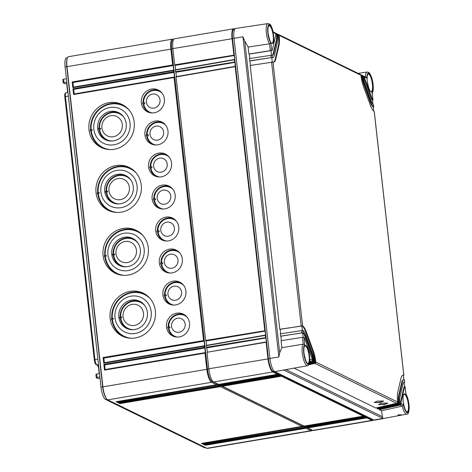 <?xml version="1.0" encoding="UTF-8"?>
<svg xmlns="http://www.w3.org/2000/svg" width="472" height="472" viewBox="0 0 472 472"><rect width="100%" height="100%" fill="white"/><g stroke="black" fill="none" stroke-linecap="round" stroke-linejoin="round"><path stroke-width="0.71" d="M66.67 83.585L67.514 91.09A3.398 0.95 -99.6 0 1 67.579 92.365M99.203 373.594L98.683 368.962A3.398 0.95 -99.6 0 0 97.285 365.145L96.04 364.543A4.218 1.174 -99.6 0 1 94.306 359.8L64.806 96.79A4.218 1.174 -99.6 0 1 65.189 93.35L65.862 92.754A4.702 1.31 -99.6 0 1 66.068 92.648L67.933 92.3M100.105 379.116L100.064 378.998A3.044 0.85 -99.6 0 1 99.875 378.408M191.107 441.208A4.218 1.174 -99.6 0 1 191.077 441.196A4.218 1.174 -99.6 0 1 191.042 441.184L109.551 401.401A4.218 1.174 -99.6 0 1 109.339 401.247M96.04 364.543L98.111 365.487A2.915 0.814 -99.6 0 1 98.66 366.213M98.483 364.638L96.872 364.88A4.702 1.31 -99.6 0 1 94.937 359.599L97.857 359.092M64.806 96.79L65.437 96.589L94.937 359.599L94.306 359.8M68.357 96.087L65.437 96.589A4.702 1.31 -99.6 0 1 65.862 92.754M205.916 447.792L205.296 447.898A10.838 3.021 -99.6 0 1 204.677 447.786L105.474 399.359A10.838 3.021 -99.6 0 1 101.008 387.182L65.095 66.994A10.838 3.021 -99.6 0 1 66.57 57.909L67.484 57.755M66.953 83.544L64.752 83.644L63.236 82.901L63.974 82.565L63.602 79.231L66.41 78.694M100.023 378.385L97.822 378.485L96.312 377.748L97.049 377.411L96.671 374.078L95.881 374.384L96.253 377.665M104.041 397.855L103.274 396.285M308.499 427.39L307.526 426.912M306.375 426.352L305.396 425.88M223.114 385.707L222.135 385.229M220.99 384.668L220.011 384.19M207.302 352.212L206.789 347.646M206.529 345.351L206.022 340.784M176.392 76.623L175.879 72.063M175.619 69.762L175.106 65.201M99.48 373.541L96.671 374.078M99.863 376.975L97.049 377.411M62.811 79.55L63.236 82.901M66.794 82.134L63.974 82.565M63.602 79.231L62.805 79.544M311.821 429.898L311.797 429.898A10.838 3.021 -99.6 0 1 311.178 429.791L211.975 381.364A10.838 3.021 -99.6 0 1 207.509 369.187L171.596 48.999A10.838 3.021 -99.6 0 1 173.065 39.913L173.395 39.86M312.34 430.151A11.717 3.269 -99.6 0 1 311.461 430.847A11.717 3.269 -99.6 0 1 310.794 430.729L305.832 428.31L205.361 445.285L203.591 444.423L304.062 427.443L203.237 444.246L201.467 443.385L301.938 426.405L220.448 386.627L119.976 403.601L118.201 402.74L218.678 385.76L117.847 402.563L116.077 401.702L216.548 384.721L211.592 382.302A11.717 3.269 -99.6 0 1 206.765 369.139L204.966 353.127L104.495 370.107L105.162 369.523L104.648 364.95L204.889 348.012L205.302 352.59M311.461 430.847L207.591 448.4A11.717 3.269 -99.6 0 1 206.919 448.282L107.716 399.855A11.717 3.269 -99.6 0 1 106.495 398.675A11.717 3.269 -99.6 0 1 102.89 386.692L66.977 66.505A11.717 3.269 -99.6 0 1 67.207 58.522A11.717 3.269 -99.6 0 1 68.564 56.681L172.439 39.129A11.717 3.269 -99.6 0 1 173.112 39.247L173.596 39.483M106.495 398.675L106.011 397.99A10.838 3.021 -99.6 0 1 102.672 386.898L66.758 66.717A10.838 3.021 -99.6 0 1 66.977 59.336L67.207 58.522M218.324 385.589L218.4 384.875L216.984 384.184L216.589 384.733L116.218 401.69M304.104 427.449L304.493 426.906L305.915 427.597L305.832 428.31M201.467 443.385L301.962 426.417L302.369 425.868L303.785 426.558L303.708 427.272M118.201 402.74L218.701 385.766L219.108 385.223L220.524 385.913L220.448 386.627M104.495 370.107L103.852 364.39L204.329 347.41L204.199 346.265L103.728 363.245L103.085 357.528L203.556 340.548L174.056 77.538L73.585 94.518L72.942 88.801L173.413 71.821L173.289 70.676L72.812 87.656L72.175 81.939L172.646 64.959L170.846 48.952A11.717 3.269 -99.6 0 1 172.439 39.129M108.973 102.66A23.877 22.485 -64 0 0 89.108 123.375A23.877 22.485 -64 0 0 102.111 147.878A23.877 22.485 -64 0 0 114.2 149.27A23.877 22.485 -64 0 0 133.865 129.694A23.877 22.485 -64 0 0 123.039 105.014A23.877 22.485 -64 0 0 108.973 102.66M116.029 165.548A23.877 22.485 -64 0 0 96.164 186.269A23.877 22.485 -64 0 0 109.168 210.772A23.877 22.485 -64 0 0 121.257 212.164A23.877 22.485 -64 0 0 140.921 192.588A23.877 22.485 -64 0 0 130.095 167.908A23.877 22.485 -64 0 0 116.029 165.548M123.08 228.442A23.877 22.485 -64 0 0 103.215 249.163A23.877 22.485 -64 0 0 116.218 273.666A23.877 22.485 -64 0 0 128.313 275.058A23.877 22.485 -64 0 0 147.978 255.482A23.877 22.485 -64 0 0 137.145 230.802A23.877 22.485 -64 0 0 123.08 228.442M130.136 291.336A23.877 22.485 -64 0 0 110.271 312.057A23.877 22.485 -64 0 0 123.275 336.56A23.877 22.485 -64 0 0 135.364 337.952A23.877 22.485 -64 0 0 155.034 318.376A23.877 22.485 -64 0 0 144.202 293.69A23.877 22.485 -64 0 0 130.136 291.336M151.536 89.055A12.166 11.452 -64 0 0 141.417 99.61A12.166 11.452 -64 0 0 148.037 112.094A12.166 11.452 -64 0 0 154.197 112.802A12.166 11.452 -64 0 0 164.215 102.831A12.166 11.452 -64 0 0 158.698 90.258A12.166 11.452 -64 0 0 151.536 89.055M155.123 121.074A12.166 11.452 -64 0 0 145.004 131.629A12.166 11.452 -64 0 0 151.63 144.107A12.166 11.452 -64 0 0 157.79 144.821A12.166 11.452 -64 0 0 167.808 134.85A12.166 11.452 -64 0 0 162.291 122.277A12.166 11.452 -64 0 0 155.123 121.074M158.716 153.093A12.166 11.452 -64 0 0 148.597 163.648A12.166 11.452 -64 0 0 155.223 176.127A12.166 11.452 -64 0 0 161.377 176.835A12.166 11.452 -64 0 0 171.395 166.864A12.166 11.452 -64 0 0 165.878 154.291A12.166 11.452 -64 0 0 158.716 153.093M162.309 185.112A12.166 11.452 -64 0 0 152.19 195.668A12.166 11.452 -64 0 0 158.81 208.146A12.166 11.452 -64 0 0 164.97 208.854A12.166 11.452 -64 0 0 174.988 198.883A12.166 11.452 -64 0 0 169.472 186.31A12.166 11.452 -64 0 0 162.309 185.112M165.902 217.132A12.166 11.452 -64 0 0 155.778 227.687A12.166 11.452 -64 0 0 162.403 240.165A12.166 11.452 -64 0 0 168.563 240.873A12.166 11.452 -64 0 0 178.581 230.902A12.166 11.452 -64 0 0 173.065 218.329A12.166 11.452 -64 0 0 165.902 217.132M169.489 249.151A12.166 11.452 -64 0 0 159.371 259.706A12.166 11.452 -64 0 0 165.996 272.185A12.166 11.452 -64 0 0 172.156 272.893A12.166 11.452 -64 0 0 182.168 262.922A12.166 11.452 -64 0 0 176.652 250.349A12.166 11.452 -64 0 0 169.489 249.151M173.082 281.17A12.166 11.452 -64 0 0 162.964 291.72A12.166 11.452 -64 0 0 169.59 304.204A12.166 11.452 -64 0 0 175.743 304.912A12.166 11.452 -64 0 0 185.762 294.941A12.166 11.452 -64 0 0 180.245 282.368A12.166 11.452 -64 0 0 173.082 281.17M176.675 313.184A12.166 11.452 -64 0 0 166.557 323.739A12.166 11.452 -64 0 0 173.177 336.223A12.166 11.452 -64 0 0 179.336 336.931A12.166 11.452 -64 0 0 189.355 326.96A12.166 11.452 -64 0 0 183.838 314.387A12.166 11.452 -64 0 0 176.675 313.184M174.056 77.538L174.392 77.007M174.298 77.03L74.251 93.94L73.738 89.361L173.973 72.428L173.413 71.821M73.585 94.518L74.204 93.934L174.357 77.013M72.942 88.801L73.738 89.361M174.487 77.001L173.973 72.428M173.289 70.676L173.625 70.145M173.72 70.139L173.206 65.567L172.646 64.959M205.403 352.59L204.966 353.127M204.329 347.41L204.889 348.012M204.199 346.265L204.535 345.728M204.63 345.728L204.116 341.156L203.556 340.548M173.525 70.175L73.479 87.078L72.812 87.656M73.479 87.066L72.971 82.506L173.206 65.567M205.208 352.619L105.12 369.523L205.267 352.602M204.435 345.758L104.395 362.667L103.728 363.245M104.395 362.655L103.881 358.089L204.116 341.156M173.584 70.151L73.479 87.078M72.175 81.939L72.971 82.506M103.852 364.39L104.648 364.95M204.5 345.74L104.395 362.667M103.085 357.528L103.881 358.089M123.835 105.474A23.783 22.396 116 0 0 110.643 103.563A23.783 22.396 -64 0 0 90.624 129.452L90.093 130.29L90.878 131.694A23.783 22.396 -64 0 0 102.967 148.22M90.624 129.452L92.365 129.906L90.093 130.29M92.365 129.906L90.878 131.694M119.811 113.292A14.998 14.125 116 0 0 111.64 112.153A14.998 14.125 -64 0 0 98.996 127.995L100.796 128.484L99.262 130.372A14.998 14.125 -64 0 0 106.654 140.243M100.796 128.484L98.406 128.885L99.262 130.372M98.996 127.995L98.406 128.885M91.35 131.452A23.199 21.848 -64 0 0 109.976 149.577M129.21 110.171A23.199 21.848 116 0 0 110.643 104.1A23.199 21.848 -64 0 0 91.125 129.446M109.852 107.492A19.098 17.989 116 0 1 130.03 123.08A19.098 17.989 116 0 1 114.035 144.78A19.098 17.989 -64 0 1 93.857 129.192A19.098 17.989 -64 0 1 109.852 107.492M110.295 111.421A15.075 14.195 -64 0 0 97.751 124.502A15.075 14.195 -64 0 0 105.958 139.972A15.075 14.195 -64 0 0 113.593 140.851A15.075 14.195 116 0 0 126.006 128.49A15.075 14.195 116 0 0 119.168 112.908A15.075 14.195 116 0 0 110.295 111.421M99.728 130.125A14.414 13.57 -64 0 0 112.271 141.01M123.87 117.251A14.414 13.57 116 0 0 111.64 112.696A14.414 13.57 -64 0 0 99.492 127.989M110.938 115.699A10.785 10.154 116 0 1 122.331 124.496A10.785 10.154 116 0 1 113.298 136.744A10.785 10.154 -64 0 1 101.911 127.947A10.785 10.154 -64 0 1 110.938 115.699M130.891 168.368A23.783 22.396 116 0 0 117.699 166.451A23.783 22.396 -64 0 0 97.68 192.346L97.144 193.184L97.934 194.588A23.783 22.396 -64 0 0 110.023 211.114M97.68 192.346L99.415 192.8L97.144 193.184M99.415 192.8L97.934 194.588M126.868 176.186A14.998 14.125 116 0 0 118.696 175.047A14.998 14.125 -64 0 0 106.047 190.889L107.846 191.372L106.318 193.266A14.998 14.125 -64 0 0 113.711 203.137M107.846 191.372L105.462 191.779L106.318 193.266M106.047 190.889L105.462 191.779M98.406 194.346A23.199 21.848 -64 0 0 117.032 212.471M136.266 173.065A23.199 21.848 116 0 0 117.693 166.994A23.199 21.848 -64 0 0 98.182 192.34M116.909 170.386A19.098 17.989 116 0 1 137.081 185.974A19.098 17.989 116 0 1 121.086 207.674A19.098 17.989 -64 0 1 100.914 192.086A19.098 17.989 -64 0 1 116.909 170.386M117.345 174.315A15.075 14.195 -64 0 0 104.808 187.396A15.075 14.195 -64 0 0 113.014 202.866A15.075 14.195 -64 0 0 120.649 203.745A15.075 14.195 116 0 0 133.063 191.384A15.075 14.195 116 0 0 126.225 175.802A15.075 14.195 116 0 0 117.345 174.315M106.784 193.018A14.414 13.57 -64 0 0 119.328 203.904M130.927 180.145A14.414 13.57 116 0 0 118.696 175.59A14.414 13.57 -64 0 0 106.548 190.883M117.994 178.593A10.785 10.154 116 0 1 129.381 187.39A10.785 10.154 116 0 1 120.354 199.638A10.785 10.154 -64 0 1 108.967 190.841A10.785 10.154 -64 0 1 117.994 178.593M137.942 231.262A23.783 22.396 116 0 0 124.75 229.345A23.783 22.396 -64 0 0 104.737 255.24L104.2 256.078L104.985 257.482A23.783 22.396 -64 0 0 117.08 274.008M104.737 255.24L106.471 255.694L104.2 256.078M106.471 255.694L104.985 257.482M133.924 239.08A14.998 14.125 116 0 0 125.747 237.941A14.998 14.125 -64 0 0 113.103 253.783L114.902 254.266L113.368 256.16A14.998 14.125 -64 0 0 120.761 266.031M114.902 254.266L112.519 254.673L113.368 256.16M113.103 253.783L112.519 254.673M105.457 257.24A23.199 21.848 -64 0 0 124.083 275.365M143.323 235.959A23.199 21.848 116 0 0 124.75 229.888A23.199 21.848 -64 0 0 105.232 255.234M123.959 233.28A19.098 17.989 116 0 1 144.137 248.868A19.098 17.989 116 0 1 128.142 270.568A19.098 17.989 -64 0 1 107.964 254.98A19.098 17.989 -64 0 1 123.959 233.28M124.401 237.209A15.075 14.195 -64 0 0 111.858 250.29A15.075 14.195 -64 0 0 120.071 265.76A15.075 14.195 -64 0 0 127.7 266.639A15.075 14.195 116 0 0 140.113 254.278A15.075 14.195 116 0 0 133.281 238.696A15.075 14.195 116 0 0 124.401 237.209M113.84 255.912A14.414 13.57 -64 0 0 126.384 266.798M137.983 243.039A14.414 13.57 116 0 0 125.747 238.478A14.414 13.57 -64 0 0 113.599 253.777M125.05 241.487A10.785 10.154 116 0 1 136.438 250.284A10.785 10.154 116 0 1 127.41 262.532A10.785 10.154 -64 0 1 116.018 253.735A10.785 10.154 -64 0 1 125.05 241.487M144.998 294.156A23.783 22.396 116 0 0 131.806 292.239A23.783 22.396 -64 0 0 111.787 318.134L111.256 318.972L112.041 320.376A23.783 22.396 -64 0 0 124.13 336.902M111.787 318.134L113.528 318.588L111.256 318.972M113.528 318.588L112.041 320.376M140.975 301.974A14.998 14.125 116 0 0 132.803 300.835A14.998 14.125 -64 0 0 120.159 316.677L121.959 317.16L120.425 319.048A14.998 14.125 -64 0 0 127.818 328.925M121.959 317.16L119.575 317.567L120.425 319.048M120.159 316.677L119.575 317.567M112.513 320.134A23.199 21.848 -64 0 0 131.139 338.253M150.379 298.853A23.199 21.848 116 0 0 131.806 292.782A23.199 21.848 -64 0 0 112.289 318.128M131.015 296.174A19.098 17.989 116 0 1 151.193 311.762A19.098 17.989 116 0 1 135.198 333.462A19.098 17.989 -64 0 1 115.02 317.874A19.098 17.989 -64 0 1 131.015 296.174M131.458 300.103A15.075 14.195 -64 0 0 118.915 313.184A15.075 14.195 -64 0 0 127.121 328.654A15.075 14.195 -64 0 0 134.756 329.533A15.075 14.195 116 0 0 147.17 317.172A15.075 14.195 116 0 0 140.331 301.59A15.075 14.195 116 0 0 131.458 300.103M120.897 318.806A14.414 13.57 -64 0 0 133.434 329.692M145.034 305.933A14.414 13.57 116 0 0 132.803 301.372A14.414 13.57 -64 0 0 120.655 316.671M132.101 304.381A10.785 10.154 116 0 1 143.494 313.178A10.785 10.154 116 0 1 134.461 325.426A10.785 10.154 -64 0 1 123.074 316.629A10.785 10.154 -64 0 1 132.101 304.381M159.489 90.736A12.065 11.363 116 0 0 153.199 89.957A12.065 11.363 -64 0 0 143.022 102.536L142.461 103.38L143.276 104.784A12.065 11.363 -64 0 0 148.904 112.419M162.026 93.114A11.481 10.815 116 0 0 153.264 90.53A11.481 10.815 -64 0 0 143.576 102.448L144.922 102.967L142.461 103.38M144.922 102.967L143.83 104.678L143.276 104.784M143.576 102.448L143.022 102.536M143.824 104.678A11.481 10.815 -64 0 0 152.338 112.961M152.432 94.093A7.18 6.761 116 0 1 160.02 99.952A7.18 6.761 116 0 1 154.008 108.112A7.18 6.761 -64 0 1 146.42 102.253A7.18 6.761 -64 0 1 152.432 94.093M163.076 122.755A12.065 11.363 116 0 0 156.792 121.977A12.065 11.363 -64 0 0 146.615 134.555L146.054 135.399L146.869 136.803A12.065 11.363 -64 0 0 152.497 144.438M165.613 125.127A11.481 10.815 116 0 0 156.852 122.549A11.481 10.815 -64 0 0 147.17 134.467L148.515 134.98L146.054 135.399M148.515 134.98L147.417 136.697A11.481 10.815 -64 0 0 155.925 144.975M146.869 136.803L147.417 136.697M147.17 134.467L146.615 134.555M156.025 126.112A7.18 6.761 116 0 1 163.613 131.971A7.18 6.761 116 0 1 157.595 140.131A7.18 6.761 -64 0 1 150.007 134.272A7.18 6.761 -64 0 1 156.025 126.112M166.669 154.775A12.065 11.363 116 0 0 160.386 153.996A12.065 11.363 -64 0 0 150.208 166.575L149.642 167.418L150.456 168.817A12.065 11.363 -64 0 0 156.084 176.451M169.206 157.147A11.481 10.815 116 0 0 160.445 154.568A11.481 10.815 -64 0 0 150.757 166.486L152.108 167L149.642 167.418M152.108 167L151.01 168.716A11.481 10.815 -64 0 0 159.518 176.994M150.456 168.817L151.01 168.716M150.757 166.486L150.208 166.575M159.619 158.126A7.18 6.761 116 0 1 167.2 163.99A7.18 6.761 116 0 1 161.188 172.15A7.18 6.761 -64 0 1 153.601 166.286A7.18 6.761 -64 0 1 159.619 158.126M170.262 186.794A12.065 11.363 116 0 0 163.979 186.015A12.065 11.363 -64 0 0 153.795 198.594L153.235 199.438L154.049 200.836A12.065 11.363 -64 0 0 159.678 208.471M172.799 189.166A11.481 10.815 116 0 0 164.038 186.587A11.481 10.815 -64 0 0 154.35 198.505L155.701 199.019L153.235 199.438M155.701 199.019L154.604 200.736A11.481 10.815 -64 0 0 163.111 209.013M154.049 200.836L154.604 200.736M154.35 198.505L153.795 198.594M163.206 190.145A7.18 6.761 116 0 1 170.793 196.01A7.18 6.761 116 0 1 164.781 204.169A7.18 6.761 -64 0 1 157.194 198.305A7.18 6.761 -64 0 1 163.206 190.145M173.849 218.813A12.065 11.363 116 0 0 167.566 218.035A12.065 11.363 -64 0 0 157.388 230.613L156.828 231.457L157.642 232.855A12.065 11.363 -64 0 0 163.271 240.49M176.392 221.185A11.481 10.815 116 0 0 167.631 218.607A11.481 10.815 -64 0 0 157.943 230.525L159.288 231.038L156.828 231.457M159.288 231.038L158.191 232.755A11.481 10.815 -64 0 0 166.699 241.033M157.642 232.855L158.191 232.755M157.943 230.525L157.388 230.613M166.799 222.165A7.18 6.761 116 0 1 174.386 228.029A7.18 6.761 116 0 1 168.374 236.183A7.18 6.761 -64 0 1 160.787 230.324A7.18 6.761 -64 0 1 166.799 222.165M177.442 250.833A12.065 11.363 116 0 0 171.159 250.054A12.065 11.363 -64 0 0 160.982 262.633L160.421 263.47L161.229 264.875A12.065 11.363 -64 0 0 166.864 272.509M179.98 253.204A11.481 10.815 116 0 0 171.218 250.62A11.481 10.815 -64 0 0 161.536 262.538L162.881 263.057L160.421 263.47M162.881 263.057L161.784 264.774A11.481 10.815 -64 0 0 170.292 273.052M161.229 264.875L161.784 264.774M161.536 262.538L160.982 262.633M170.392 254.184A7.18 6.761 116 0 1 177.979 260.042A7.18 6.761 116 0 1 171.961 268.202A7.18 6.761 -64 0 1 164.374 262.343A7.18 6.761 -64 0 1 170.392 254.184M181.036 282.852A12.065 11.363 116 0 0 174.752 282.073A12.065 11.363 -64 0 0 164.569 294.646L164.008 295.49L164.822 296.894A12.065 11.363 -64 0 0 170.451 304.528M183.573 285.224A11.481 10.815 116 0 0 174.811 282.639A11.481 10.815 -64 0 0 165.123 294.558L166.474 295.077L164.008 295.49M166.474 295.077L165.377 296.794A11.481 10.815 -64 0 0 173.885 305.071M164.822 296.894L165.377 296.794M165.123 294.558L164.569 294.646M173.979 286.203A7.18 6.761 116 0 1 181.567 292.062A7.18 6.761 116 0 1 175.554 300.221A7.18 6.761 -64 0 1 167.967 294.363A7.18 6.761 -64 0 1 173.979 286.203M184.629 314.871A12.065 11.363 116 0 0 178.339 314.087A12.065 11.363 -64 0 0 168.162 326.665L167.601 327.509L168.415 328.913A12.065 11.363 -64 0 0 174.044 336.548M187.166 317.243A11.481 10.815 116 0 0 178.404 314.659A11.481 10.815 -64 0 0 168.716 326.577L170.067 327.096L167.601 327.509M170.067 327.096L168.97 328.813A11.481 10.815 -64 0 0 177.478 337.091M168.415 328.913L168.97 328.813M168.716 326.577L168.162 326.665M177.572 318.222A7.18 6.761 116 0 1 185.16 324.081A7.18 6.761 116 0 1 179.148 332.241A7.18 6.761 -64 0 1 171.56 326.382A7.18 6.761 -64 0 1 177.572 318.222M305.915 427.597L205.674 444.536L204.984 444.199M205.361 445.285L205.674 444.536M218.4 384.875L118.159 401.814L117.469 401.477M220.524 385.913L120.289 402.852L119.599 402.516M303.785 426.558L203.55 443.497L202.86 443.161M117.847 402.563L118.159 401.814M119.976 403.601L120.289 402.852M203.237 444.246L203.55 443.497M269.494 43.825A11.122 3.103 -99.6 0 1 266.261 31.718A11.122 3.103 -99.6 0 1 267.907 23.6L235.617 28.456A11.717 3.269 80.4 0 0 234.012 38.279L269.925 358.466A11.717 3.269 80.4 0 0 274.751 371.629L307.526 365.717A11.122 3.103 -99.6 0 1 302.823 356.502A11.122 3.103 -99.6 0 1 303.177 344.165M400.203 405.047L402.303 406.085L381.47 410.787L379.305 409.731L400.203 405.047A1.174 1.103 -64 0 0 401.064 404.256L400.628 404.333A4.685 1.31 -99.6 0 1 400.681 401.3L403.837 387.76A4.685 1.31 -99.6 0 1 404.421 386.863L404.976 386.769A4.685 1.31 80.4 0 1 405.088 386.763L405.932 394.073C407.572 396.563 408.658 400.811 409.194 406.823C409.082 412.15 408.262 414.593 406.734 414.151L374.638 420.174A11.717 3.269 80.4 0 1 373.954 420.056L274.751 371.629M397.866 415.578C398.173 414.858 399.353 414.634 401.412 414.917C401.064 415.301 399.884 415.519 397.866 415.578A0.584 0.549 -64 0 0 398.35 415.047M381.47 410.787L382.816 418.398L283.613 369.971M399.754 414.74L398.616 414.935M309.933 360.053L309.951 359.216L312.299 360.36A4.685 1.31 80.4 0 0 311.585 357.44L304.853 339.073A4.685 1.31 80.4 0 0 303.862 337.35L304.711 344.926L303.201 344.165L302.452 337.327L303.862 337.35M309.638 363.086L312.8 362.378A1.174 1.103 -64 0 0 313.662 361.593L313.721 361.056A9.375 2.614 80.4 0 0 312.222 354.696L305.49 336.329A9.375 2.614 80.4 0 0 303.348 332.76L280.563 336.135L280.309 333.846L302.812 330.4L303.348 332.76M313.721 361.056L314.429 361.399A11.717 3.269 80.4 0 0 312.547 353.322L305.809 334.955A11.717 3.269 80.4 0 0 303.089 330.471M404.185 382.444L404.61 382.261L404.315 379.883A11.717 3.269 80.4 0 0 403.802 379.836A11.717 3.269 80.4 0 0 402.345 382.078L399.188 395.624A11.717 3.269 80.4 0 0 399.005 402.687L399.713 403.035L399.648 403.566A1.174 1.103 116 0 1 398.787 404.351L377.889 409.041L377.181 408.693L398.079 404.008A1.174 1.103 -64 0 0 398.94 403.224L399.005 402.687M404.675 386.816L404.174 382.332L404.569 382.178A9.375 2.614 80.4 0 0 404.191 382.143A9.375 2.614 80.4 0 0 403.023 383.942L399.873 397.483A9.375 2.614 80.4 0 0 399.713 403.035M404.976 386.769A4.685 1.31 80.4 0 0 404.392 387.665L401.235 401.206A4.685 1.31 80.4 0 0 401.135 403.731L403.483 404.876L402.303 406.085A11.122 3.103 -99.6 0 0 406.734 414.151M364.242 84.063L370.974 102.43A11.717 3.269 80.4 0 0 373.694 106.914L373.44 104.625A9.375 2.614 80.4 0 1 371.293 101.061L364.561 82.689A9.375 2.614 80.4 0 1 363.068 76.328L362.36 75.986A11.717 3.269 80.4 0 0 364.242 84.063L363.688 84.158A11.717 3.269 -99.6 0 1 361.741 75.561L360.915 75.16M366.001 77.184L366.838 78.169L364.49 77.025A4.685 1.31 80.4 0 0 365.198 79.945L371.936 98.312A4.685 1.31 80.4 0 0 372.927 100.035L372.137 93.013M250.538 65.419L249.434 58.611L271.937 55.165L272.474 57.501A11.717 3.269 80.4 0 0 272.981 57.549A11.717 3.269 80.4 0 0 274.444 55.307L277.595 41.766A11.717 3.269 80.4 0 0 277.784 34.698L276.899 33.86A1.174 1.103 -64 0 0 275.896 33.388L275.607 33.423M272.214 55.206A9.375 2.614 80.4 0 0 272.592 55.242A9.375 2.614 80.4 0 0 273.76 53.442L276.916 39.902A9.375 2.614 80.4 0 0 277.07 34.35M302.452 337.327L281.076 340.707L281.861 347.687L279.695 352.702L278.852 356.985L242.938 36.804L244.732 40.993L248.136 47.052L269.512 43.825L270.851 43.041L271.701 50.622A4.685 1.31 80.4 0 0 271.813 50.616A4.685 1.31 80.4 0 0 272.397 49.719L275.548 36.179A4.685 1.31 80.4 0 0 275.648 33.654L273.3 32.509L273.188 31.978M278.61 34.527L360.342 74.423A1.174 1.103 116 0 1 360.761 74.794L360.938 75.29A16.402 4.578 80.4 0 0 363.605 86.807L370.337 105.173A16.402 4.578 80.4 0 0 374.207 111.492L403.802 375.311A16.402 4.578 80.4 0 0 403.023 375.216A16.402 4.578 80.4 0 0 400.976 378.355L397.825 391.896A16.402 4.578 80.4 0 0 397.583 401.996L397.524 402.527A1.174 1.103 116 0 1 396.663 403.318L314.924 363.416A1.174 1.103 -64 0 0 315.786 362.626L315.845 362.095A16.402 4.578 80.4 0 0 313.184 350.578L306.452 332.211A16.402 4.578 80.4 0 0 302.576 325.892L279.796 329.273L250.201 65.472L272.987 62.074A16.402 4.578 80.4 0 0 273.766 62.168A16.402 4.578 80.4 0 0 275.807 59.029L278.964 45.489A16.402 4.578 80.4 0 0 279.2 35.388L279.029 34.898A1.174 1.103 -64 0 0 278.026 34.426L277.731 34.456M281.861 347.687L303.201 344.165M248.136 47.052L248.921 54.038L270.297 50.651L269.512 43.825M249.771 58.557L249.269 54.103L248.921 54.038M280.639 333.792L280.138 329.338L279.796 329.273M281.412 340.654L280.911 336.2L280.563 336.135M249.688 60.894L272.197 57.454L250.036 60.965M303.136 337.256L302.629 332.76L280.911 336.2M313.662 361.593L313.225 361.664A9.375 2.614 80.4 0 0 311.667 354.791L304.936 336.418A9.375 2.614 80.4 0 0 302.629 332.76L303.065 332.689M309.779 362.437L313.225 361.664L312.134 361.133M302.363 330.394L301.862 325.904L280.138 329.338M315.786 362.626L315.349 362.702A16.402 4.578 80.4 0 0 312.629 350.672L305.897 332.3A16.402 4.578 80.4 0 0 301.862 325.904L302.298 325.827M309.319 364.054L315.349 362.702L314.263 362.171M272.261 62.021L271.76 57.525A11.717 3.269 -99.6 0 0 272.427 57.643L272.981 57.549M273.483 62.186A16.402 4.578 80.4 0 0 275.253 59.124L278.409 45.583A16.402 4.578 80.4 0 0 278.592 34.969L277.76 34.562M271.494 55.159L270.987 50.663L249.269 54.103M271.813 50.616L271.258 50.71A4.685 1.31 -99.6 0 1 270.987 50.663L270.297 50.651M272.309 55.236A9.375 2.614 80.4 0 0 273.205 53.537L276.362 39.996A9.375 2.614 80.4 0 0 276.462 33.931L275.63 33.524M379.305 409.731L379.394 409.094L400.628 404.333L399.542 403.802M403.89 379.824L403.407 375.47A16.402 4.578 80.4 0 0 402.752 375.293M398.94 403.224L398.504 403.294A11.717 3.269 -99.6 0 1 398.633 395.713L401.79 382.172A11.717 3.269 -99.6 0 1 403.247 379.93L403.802 379.836M377.181 408.693L377.27 408.056L398.504 403.294L397.412 402.763M373.759 111.168L373.305 107.097A11.717 3.269 -99.6 0 1 370.42 102.524L363.688 84.158M372.98 104.218L372.532 100.235A4.685 1.31 -99.6 0 1 371.381 98.406L364.644 80.039A4.685 1.31 -99.6 0 1 363.871 76.6L363.045 76.198M403.418 375.582L403.843 375.399L403.407 375.47M276.48 33.488L277.188 33.831A1.174 1.103 116 0 1 277.607 34.202L277.784 34.698M273.217 31.889L275.064 32.792A1.174 1.103 116 0 1 275.483 33.164L275.648 33.654M363.009 76.086L363.298 76.057A1.174 1.103 -64 0 1 364.307 76.529L363.871 76.6M360.885 75.048L361.174 75.019A1.174 1.103 -64 0 1 362.177 75.49L361.741 75.561M364.49 77.025L364.307 76.529M372.544 100.347L372.968 100.164L372.532 100.235M373.317 107.209L373.741 107.026L373.305 107.097M361.758 75.119L362.466 75.461A1.174 1.103 116 0 1 362.885 75.833L363.068 76.328M362.36 75.986L362.177 75.49M401.064 404.256L401.135 403.731M309.957 360.997L311.384 361.688L309.844 362.03M309.484 363.629L313.508 362.72A1.174 1.103 116 0 0 314.37 361.935L314.429 361.399M294.251 368.213L375.765 408.003L396.663 403.318M308.93 364.762L314.924 363.416M384.609 404.545L387.825 403.1L381.771 403.159L378.556 404.604L384.609 404.545M380.355 402.468L383.571 401.023L377.523 401.082L374.308 402.527L380.355 402.468M377.27 408.056L376.721 407.79M379.394 409.094L378.845 408.829M312.299 360.36L312.246 360.897A1.174 1.103 116 0 1 311.384 361.688M378.774 404.262A4.685 0.879 173.6 0 0 384.568 404.174A4.685 0.879 173.6 0 0 387.801 403.023M374.52 402.185A4.685 0.879 173.6 0 0 380.314 402.097A4.685 0.879 173.6 0 0 383.547 400.952M373.435 419.809L372.868 419.903A11.151 3.109 -99.6 0 1 372.231 419.791L273.022 371.364A11.151 3.109 -99.6 0 1 268.432 358.826L232.513 38.645A11.151 3.109 -99.6 0 1 234.029 29.293L234.708 29.175M222.412 386.249L304.039 426.098L363.292 416.151L281.465 376.202L222.412 386.249L222.2 385.258M280.032 375.505L279.341 375.163L220.282 385.211L220.778 385.453L280.291 375.181L281.513 375.777L281.465 376.202M277.908 374.467L272.781 371.966L213.621 381.96L218.654 384.414L278.167 374.143L279.389 374.738L279.341 375.163M373.511 419.844A11.717 3.269 -99.6 0 1 372.65 420.511A11.717 3.269 -99.6 0 1 371.983 420.393L366.85 417.885L307.797 427.933L307.585 426.942M365.422 417.189L364.726 416.847L305.673 426.894L306.169 427.136L365.682 416.864L366.897 417.46L366.85 417.885M363.292 416.151L363.558 415.826L364.773 416.422L364.726 416.847M372.65 420.511L313.496 430.505A11.717 3.269 -99.6 0 1 312.83 430.387L307.797 427.933M335.108 422.287L366.897 417.46L307.65 427.538M332.978 421.248L364.773 416.422L305.526 426.499L305.461 425.909M247.593 379.565L279.389 374.738L220.141 384.816L220.07 384.226M249.717 380.603L281.513 375.777L222.265 385.854M175.13 65.378L174.705 64.847L172.882 48.61A11.717 3.269 -99.6 0 1 174.475 38.787L233.628 28.792A11.717 3.269 -99.6 0 1 234.301 28.91L234.743 29.122M175.295 70.104L175.472 71.709L234.667 62.033L234.413 59.791L175.295 70.104M175.897 72.24L175.472 71.709M176.062 76.965L205.615 340.436L264.81 330.76L235.18 66.652L176.062 76.965M206.04 340.967L205.615 340.436M206.205 345.693L206.388 347.298L265.577 337.622L265.323 335.38L206.205 345.693M206.807 347.829L206.388 347.298M274.132 371.175L273.022 371.364L272.781 371.966A11.717 3.269 -99.6 0 1 267.954 358.797L266.096 342.241L207.043 352.265L208.795 368.791A11.717 3.269 -99.6 0 0 213.621 381.96M220.282 385.211L220.141 384.816M305.673 426.894L305.526 426.499M174.705 64.847L233.894 55.171L232.035 38.615A11.717 3.269 -99.6 0 1 233.628 28.792M266.356 341.917L265.913 337.981L206.86 347.852M265.583 335.055L265.146 331.12L206.093 340.99M235.445 66.328L235.18 66.652L235.003 62.392L175.95 72.263M234.672 59.466L234.23 55.531L175.177 65.401M265.577 337.622L265.913 337.981L206.529 347.693M264.81 330.76L265.146 331.12L205.762 340.831M234.667 62.033L235.003 62.392L175.619 72.104M233.894 55.171L234.23 55.531L174.846 65.242M109.551 401.401L110.218 401.672M97.285 365.145L98.571 365.416M311.496 429.738L310.794 430.729L206.919 448.282M212.754 381.228L211.975 381.364L211.592 382.302L107.716 399.855M172.899 48.781L65.095 66.994M208.819 368.962L101.008 387.182M173.46 39.719L173.112 39.247M205.591 447.633L204.677 447.786M106.843 399.129L105.474 399.359M408.321 404.374A8.915 2.49 -99.6 0 1 407.1 411.849L407.1 411.849C405.861 412.074 404.551 408.675 403.165 401.648C402.622 394.48 404.067 394.073 404.126 394.262L404.126 394.262A8.915 2.49 -99.6 0 1 408.321 404.374M401.412 414.917A0.584 0.549 116 0 1 401.082 414.87L401.082 414.87C399.949 414.67 398.993 414.758 398.209 415.136L398.285 414.829M373.954 420.056L382.816 418.398M365.387 76.889A11.122 3.103 -99.6 0 1 367.11 72.027L358.183 73.372M309.951 359.216A9.953 2.779 -99.6 0 1 305.39 360.401A9.953 2.779 -99.6 0 1 304.711 344.926M303.944 353.203A9.269 2.584 -99.6 0 1 305.732 345.522A9.269 2.584 -99.6 0 1 309.549 355.941A9.269 2.584 -99.6 0 1 307.762 363.617A9.269 2.584 -99.6 0 1 303.944 353.203M405.938 394.344A9.953 2.779 -99.6 0 1 408.852 410.906A9.953 2.779 -99.6 0 1 403.483 404.876M403.147 401.631A9.269 2.584 -99.6 0 1 404.941 393.955A9.269 2.584 -99.6 0 1 408.758 404.368A9.269 2.584 -99.6 0 1 406.97 412.044A9.269 2.584 -99.6 0 1 403.147 401.631M366.838 78.169A9.953 2.779 -99.6 0 1 371.393 76.983A9.953 2.779 -99.6 0 1 372.072 92.459M367.234 81.444A9.269 2.584 -99.6 0 1 369.021 73.768A9.269 2.584 -99.6 0 1 372.839 84.181A9.269 2.584 -99.6 0 1 371.051 91.863A9.269 2.584 -99.6 0 1 367.234 81.444C366.703 74.299 368.148 73.886 368.213 74.08L368.213 74.08A8.915 2.49 -99.6 0 1 372.408 84.187A8.915 2.49 -99.6 0 1 371.187 91.662L371.187 91.662C369.948 91.892 368.638 88.488 367.251 81.461M270.851 43.041A9.953 2.779 -99.6 0 1 267.937 26.479A9.953 2.779 -99.6 0 1 273.3 32.509M268.031 33.016A9.269 2.584 -99.6 0 1 269.819 25.34A9.269 2.584 -99.6 0 1 273.636 35.754A9.269 2.584 -99.6 0 1 271.848 43.43A9.269 2.584 -99.6 0 1 268.031 33.016M360.938 75.29L279.2 35.388M397.583 401.996L315.845 362.095M272.987 62.074L302.576 325.892M269.925 358.466L278.852 356.985M234.012 38.279L242.938 36.804M279.695 352.702L244.732 40.993M269.01 25.647L269.01 25.647A8.915 2.49 -99.6 0 1 273.205 35.76A8.915 2.49 -99.6 0 1 271.978 43.235L271.978 43.235C270.745 43.459 269.435 40.061 268.049 33.034C267.5 25.866 268.946 25.458 269.01 25.647M304.924 345.834L304.924 345.834A8.915 2.49 -99.6 0 1 309.119 355.941A8.915 2.49 -99.6 0 1 307.892 363.422L307.892 363.422C306.658 363.647 305.349 360.248 303.962 353.221C303.413 346.053 304.859 345.646 304.924 345.834M301.685 330.465L301.938 332.754M271.583 62.092L301.171 325.892M270.81 55.23L271.07 57.513M305.49 336.329L304.936 336.418M306.452 332.211L305.897 332.3M313.184 350.578L312.629 350.672M278.964 45.489L278.409 45.583M279.029 34.898L278.592 34.969M275.807 59.029L275.253 59.124M276.916 39.902L276.362 39.996M276.899 33.86L276.462 33.931M273.76 53.442L273.205 53.537M365.198 79.945L364.644 80.039M371.936 98.312L371.381 98.406M370.974 102.43L370.42 102.524M402.345 382.078L401.79 382.172M399.188 395.624L398.633 395.713M398.079 404.008L398.787 404.351M404.392 387.665L403.837 387.76M401.235 401.206L400.681 401.3M312.8 362.378L313.508 362.72M382.462 416.735L286.174 369.729M312.222 354.696L311.667 354.791M234.023 38.391L172.882 48.61M269.937 358.572L208.795 368.791M373.104 419.643L372.231 419.791L371.983 420.393L312.83 430.387M234.525 29.211L234.301 28.91M266.19 341.946L207.043 352.265L266.214 341.934M265.423 335.085L206.276 345.404M176.109 76.67L235.304 66.346L176.133 76.676M234.507 59.496L175.36 69.815L234.531 59.484M203.733 444.412L304.086 427.449M405.967 394.173L405.141 386.804M310.01 359.634C309.514 365.446 309.237 364.591 307.526 365.717M403.855 375.358L374.267 111.551M273.288 32.226C270.698 23.134 270.161 24.408 267.907 23.6M366.042 77.207L363.882 76.157M372.98 100.111L372.154 92.742M371.966 93.314C373.252 93.049 374.184 85.91 371.794 77.98C369.482 71.762 368.715 72.275 367.11 72.027M373.753 106.979L373.494 104.69M404.628 382.226L404.368 379.936M218.672 384.42L277.949 374.467M306.186 427.136L365.464 417.189M265.447 335.073L206.252 345.398M220.802 385.453L280.079 375.505M304.062 426.104L363.34 416.151"/></g></svg>
